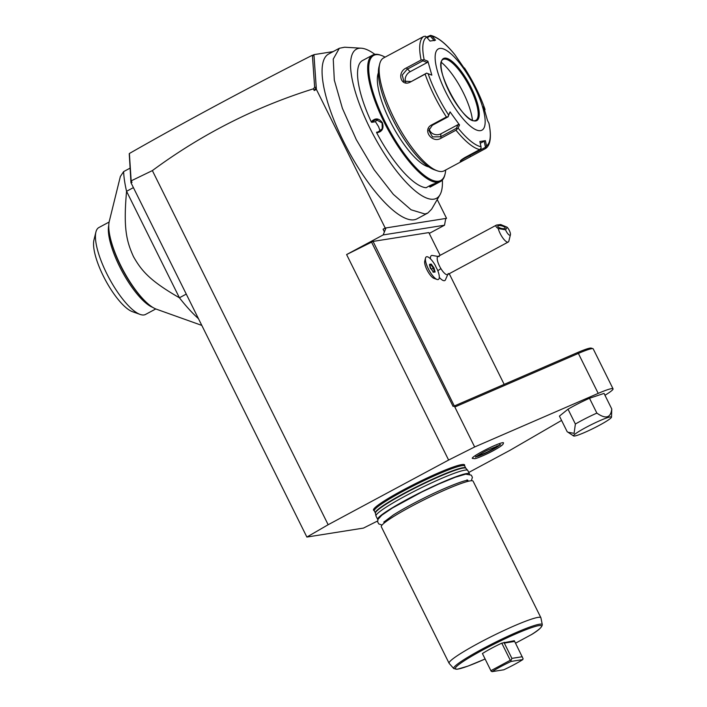 <?xml version="1.0" encoding="UTF-8"?>
<svg xmlns="http://www.w3.org/2000/svg" width="707" height="707" viewBox="0 0 707 707"><rect width="100%" height="100%" fill="white"/><g stroke="black" fill="none" stroke-linecap="round" stroke-linejoin="round"><path stroke-width="1.06" d="M604.962 395.266A28.289 2.837 153.6 0 0 613.049 388.832A28.289 2.837 153.6 0 0 598.202 393.384L474.653 446.965L448.618 460.045L328.154 524.727L306.873 537.055L363.451 528.094L377.582 520.997M468.768 472.444L509.95 450.332L561.579 420.426M567.96 432.224L567.164 431.685L559.431 416.105L568.013 409.194L575.374 424.032L574.093 433.347L567.96 432.224L573.616 435.963A21.183 2.121 153.6 0 0 595.303 427.417A21.183 2.121 153.6 0 0 611.502 417.157A21.183 2.121 153.6 0 0 589.709 425.481A21.183 2.121 153.6 0 0 573.616 435.963M589.497 398.262L596.867 413.109C605.758 419.339 610.724 417.961 611.767 408.991L604.043 393.41L589.497 398.262A25.62 2.563 153.6 0 0 568.013 409.194M461.759 464.596A50.86 5.09 -26.4 0 1 464.623 465.418L464.711 466.001A50.471 5.055 153.6 0 0 461.883 465.692A50.471 5.055 -26.4 0 0 410.325 487.423A50.471 5.055 -26.4 0 0 374.303 510.878L373.888 510.463A50.86 5.09 -26.4 0 1 407.798 487.547A50.86 5.09 -26.4 0 1 461.759 464.596M472.382 458.41A17.419 1.741 -26.4 0 1 484.145 450.518A17.419 1.741 -26.4 0 1 502.518 442.715A17.419 1.741 -26.4 0 1 503.508 442.962C502.854 444.058 504.533 444.385 494.246 450.156C486.363 454.574 475.767 458.878 474.697 458.657L472.382 458.41M437.226 199.551L446.55 218.339L445.746 218.463L444.517 225.215L429.237 233.416M446.55 218.339L445.728 218.781M445.746 218.463L385.218 228.052L316.382 89.382L313.935 54.642L333.147 51.602M339.333 48.279L328.578 54.05A93.51 28.315 61.8 0 0 345.573 145.474A93.51 28.315 61.8 0 0 414.187 219.771A93.51 28.315 61.8 0 0 417.05 218.816L427.806 213.046L424.942 213.991L411.085 209.793L393.313 194.328L374.153 169.795L356.328 139.703L342.391 108.312L334.314 80.112L333.244 59.096L339.333 48.279L344.663 47.219L361.268 48.209A84.637 25.629 61.8 0 0 359.032 48.306A84.637 25.629 -118.2 0 0 369.814 127.949A84.637 25.629 -118.2 0 0 433.921 199.153A84.637 25.629 61.8 0 0 439.975 194.805A84.637 25.629 61.8 0 0 442.37 180.038M385.218 228.052L383.061 229.201L386.022 227.919L383.176 234.927L444.517 225.215M448.618 460.045L346.607 254.564L373.057 241.414L428.831 232.585L440.125 255.342M346.607 254.564L383.176 234.927M373.057 241.414L454.822 407.011L454.822 405.774L577.327 352.652A27.007 2.704 -26.4 0 1 591.255 348.118L592.961 348.684A28.289 2.837 -26.4 0 1 593.217 348.878L613.049 388.832M504.171 384.378L449.245 273.715M425.508 258.046L424.73 261.192A10.269 3.111 61.8 0 0 426.975 269.818A10.269 3.111 61.8 0 0 433.948 278.355L436.997 279.442A12.806 3.88 -118.2 0 1 428.301 268.801A12.806 3.88 61.8 0 1 425.508 258.046A12.806 3.88 61.8 0 1 426.277 256.88A12.806 3.88 61.8 0 0 426.277 256.88L426.303 256.862A12.806 3.88 61.8 0 0 428.946 269.986A12.806 3.88 61.8 0 0 438.42 279.433A12.806 3.88 -118.2 0 1 438.402 279.451A12.806 3.88 -118.2 0 1 436.997 279.442M439.18 256.614L431.977 255.413A14.167 4.295 61.8 0 0 430.448 258.824M439.312 277.391A14.167 4.295 61.8 0 0 445.269 280.158L448.238 273.494M454.256 405.862L453.107 406.437L371.511 242.05M577.327 352.652L578.37 353.429L454.822 407.011L474.653 446.965M598.202 393.384L578.37 353.429A28.289 2.837 -26.4 0 1 592.961 348.684M313.935 54.642L312.856 55.217L314.005 55.853L312.229 55.314C246.239 88.843 185.296 121.569 129.39 153.49L131.166 180.859L152.367 170.599C201.645 134.224 255.324 106.969 313.387 88.835L314.226 90.54L316.382 89.382M383.061 229.201L384.201 231.489M152.367 170.599L328.154 524.727M314.005 55.853L316.223 87.35L314.65 87.253L313.387 88.835M316.223 87.35L314.226 90.54M312.406 55.402L314.65 87.253M312.229 55.314L312.856 55.217M129.248 153.799L130.963 182.689L306.873 537.055M129.257 153.746L130.901 181.672L132.015 182.397L130.963 182.689M131.281 180.912L132.015 182.397M131.166 180.859L130.901 181.672M201.804 325.406L156.371 309.171A52.521 15.908 61.8 0 1 123.257 270.428A52.521 15.908 61.8 0 1 109.258 221.424L120.358 176.503L123.619 171.615L129.938 168.222M123.619 171.615A102.471 31.028 -118.2 0 0 126.562 191.297L179.419 297.78C149.734 280.67 141.586 270.869 133.473 256.632C126.5 241.149 123.257 228.423 126.562 191.297L133.411 187.62M198.49 318.716A102.471 31.028 -118.2 0 1 179.419 297.78L186.268 294.094M147.153 303.056A51.24 15.519 -118.2 0 1 109.258 232.488M152.836 307.421A49.313 14.935 -118.2 0 1 121.966 271.126A49.313 14.935 -118.2 0 1 108.763 225.339M155.779 308.941L145.545 314.438A49.313 14.935 -118.2 0 1 144.034 314.942A49.313 14.935 -118.2 0 1 140.154 314.429A49.313 14.935 -118.2 0 1 109.055 278.054A49.313 14.935 -118.2 0 1 95.913 232.037A49.313 14.935 -118.2 0 1 98.883 227.539L109.125 222.042M140.154 314.429L132.448 311.681A42.915 12.991 -118.2 0 1 105.387 280.025A42.915 12.991 -118.2 0 1 93.951 239.982L95.913 232.037M438.402 279.451L438.42 279.433A12.806 3.88 61.8 0 0 437.43 269.765A12.797 3.871 61.8 0 1 435.203 265.284A12.806 3.88 61.8 0 0 426.303 256.862M507.184 227.239L505.576 229.837A5.126 1.555 61.8 0 0 508.404 234.37A5.126 1.555 61.8 0 0 510.427 234.742A5.126 1.555 61.8 0 0 507.184 227.239L500.68 224.534L496.517 225.065L437.889 256.544A10.252 3.102 61.8 0 0 440.885 268.58A15.368 2.536 148.7 0 1 437.827 270.746M510.427 234.742L508.854 241.105A10.252 3.102 -118.2 0 1 508.236 242.033L447.584 274.599A10.252 3.102 -118.2 0 1 440.885 268.58M508.236 242.033A10.252 3.102 -118.2 0 1 501.537 236.014A10.252 3.102 -118.2 0 1 498.232 228.52L505.576 229.837M496.517 225.065C495.28 225.816 495.846 226.965 498.232 228.52M497.808 226.054A3.844 1.273 -165.8 0 1 501.988 225.931A3.844 1.273 -165.8 0 1 505.205 228.061A3.844 1.273 -165.8 0 1 505.16 228.184A3.844 1.273 -165.8 0 1 500.98 228.299A3.844 1.273 -165.8 0 1 497.755 226.169A3.844 1.273 -165.8 0 1 497.808 226.054M430.74 268.404L433.524 272.239L435.141 271.983L433.974 267.891L431.199 264.056L429.582 264.312L429.476 264.992L430.501 268.607M431.199 264.056L430.908 264.763L429.794 264.939M433.974 267.891L433.364 268.156L430.908 264.763L429.9 265.302M435.141 271.983L434.39 271.771L435.141 271.983M433.524 272.239L432.958 272.001L433.524 272.239M431.88 269.933L430.536 267.555M431.641 269.075L433.364 268.156L434.381 271.744M439.975 194.805L431.632 209.184L427.806 213.046M374.896 54.368A84.637 25.629 61.8 0 0 361.268 48.209M385.085 57.152A70.965 21.493 61.8 0 0 381.418 55.446L380.499 55.111A71.734 21.723 61.8 0 0 374.851 54.368A71.734 21.723 61.8 0 0 372.651 55.102L362.541 60.528A71.734 21.723 61.8 0 0 371.228 121.79C375.214 117.707 378.925 118.025 382.381 122.744C384.095 128.453 382.204 131.802 376.698 132.801A71.734 21.723 61.8 0 0 426.153 187.726C430.307 185.225 433.824 183.687 436.714 183.095L430.042 187.108A71.734 21.723 61.8 0 0 430.413 186.931L440.523 181.496A71.734 21.723 61.8 0 0 444.844 174.956L445.083 174.002A70.965 21.493 61.8 0 0 445.684 170.007M377.75 119.527A6.407 6.071 -99 0 0 375.461 121.728L371.67 122.329L371.228 121.79M375.461 121.728L378.519 126.571L380.366 131.608M379.032 131.82L376.575 132.209L376.698 132.801M429.229 185.906L430.042 187.108M372.651 55.102A71.734 21.723 61.8 0 0 385.695 125.236A71.734 21.723 61.8 0 0 438.322 182.229A71.734 21.723 61.8 0 0 440.523 181.496M436.051 182.866L429.617 186.701M381.418 55.446A70.965 21.493 61.8 0 0 375.841 54.713A70.965 21.493 61.8 0 0 384.882 121.498A70.965 21.493 61.8 0 0 438.632 181.195A70.965 21.493 61.8 0 0 445.083 174.002M428.866 166.932A55.084 16.676 -118.2 0 1 392.535 125.846A55.084 16.676 -118.2 0 1 378.36 72.874M455.98 130.212L458.092 128.091A62.145 18.824 61.8 0 0 481.007 146.747L479.867 141.524L485.382 140.658L484.162 141.188L485.488 147.303L461.141 160.144L460.734 161.523C459.4 161.355 460.823 160.012 464.985 157.484L479.735 149.566A64.045 19.398 -118.2 0 1 455.98 130.212L441.23 138.13C432.118 144.007 421.876 129.761 431.659 124.909L446.409 116.991A64.045 19.398 -118.2 0 1 425.128 74.12L410.378 82.039C400.789 87.35 396.503 72.185 406.384 67.934L421.133 60.015A64.045 19.398 -118.2 0 1 423.617 36.508L383.601 57.947A64.045 19.398 61.8 0 0 379.747 63.789L378.961 66.962A61.482 18.621 61.8 0 0 395.346 124.335A61.482 18.621 61.8 0 0 434.116 169.689L437.2 170.794A64.045 19.398 61.8 0 0 442.237 171.456A64.045 19.398 61.8 0 0 444.199 170.802L465.259 159.49L460.734 161.523L460.213 161.169M379.747 63.789A64.045 19.398 61.8 0 0 396.813 123.548A64.045 19.398 61.8 0 0 437.2 170.794M423.617 36.508L425.393 36.198L426.568 37.082A62.145 18.824 61.8 0 0 424.173 59.75L421.133 60.015M426.542 37.047L430.51 35.35C437.713 37.011 445.852 43.489 454.946 54.793M488.988 123.398C492.806 142.266 487.839 147.047 485.532 148.55L465.259 159.49M485.32 148.682L486.522 145.881A62.145 18.824 61.8 0 0 488.917 123.204L487.512 120.517L483.561 106.571L484.967 109.267A62.145 18.824 61.8 0 0 464.446 67.934L464.419 67.881C473.169 81.402 480.035 95.242 485.02 109.391L484.56 111.052M485.488 147.303L486.275 147.524M481.007 146.747L481.06 148.355L479.735 149.566M425.128 74.12L426.613 73.13L428.124 73.687A62.145 18.824 61.8 0 0 448.636 115.02L450.05 111.874L459.515 124.945L458.048 124.626L456.386 128.312L457.049 128.789M456.386 128.312L440.647 136.76L432.49 136.893L428.831 130.397L432.339 125.28L448.079 116.832L446.409 116.991M448.636 115.02L448.114 116.443M410.378 82.039L426.613 73.13M410.617 81.517L403.794 81.164L402.23 75.057L407.144 69.277L422.883 60.82L422.883 59.954M424.173 59.75L427.876 61.209L427.222 62.534L410.14 71.707A7.689 5.921 129.2 0 0 405.747 82.162M422.883 60.82L427.222 62.534M463.553 67.28L454.99 54.872A62.145 18.824 61.8 0 0 432.083 36.207L435.512 40.193L430.006 41.068L426.568 37.082M439.754 48.447A46.114 13.963 61.8 0 0 445.622 91.839A46.114 13.963 61.8 0 0 480.548 130.636A46.114 13.963 61.8 0 0 474.68 87.244A46.114 13.963 61.8 0 0 439.754 48.447M459.515 124.945L458.092 128.091M427.876 61.209L431.827 75.154L428.124 73.687M427.134 37.736L430.263 36.048L434.292 40.723M432.083 36.207L430.598 35.368L430.263 36.048M485.382 140.658L486.522 145.881M484.162 141.188L480.256 143.282M475.882 120.349A34.581 10.472 61.8 0 0 477.19 118.979A34.581 10.472 61.8 0 0 468.644 84.981A34.581 10.472 61.8 0 0 445.021 59.079A34.581 10.472 61.8 0 0 444.111 59.114A34.581 10.472 61.8 0 0 443.156 59.415M441.398 62.384A40.732 12.337 -118.2 0 1 472.435 120.181M458.048 124.626L440.965 133.8A7.689 6.69 6 0 1 429.211 128.815M448.079 116.832L450.05 111.874M371.67 122.329L375.824 119.501L382.107 122.947L382.248 128.762L377.83 132.147L376.575 132.209M596.867 413.109A25.62 2.563 153.6 0 0 585.714 418.429A25.62 2.563 153.6 0 0 575.374 424.032M611.767 408.991L611.502 417.157M469.536 474.15A51.24 5.135 153.6 0 0 469.483 473.876L467.778 470.455A51.24 5.135 153.6 0 0 467.698 470.341A51.24 5.135 153.6 0 0 464.906 470.137A51.24 5.135 153.6 0 0 413.171 491.886A51.24 5.135 153.6 0 0 375.947 515.889A51.24 5.135 153.6 0 0 375.991 516.022L377.688 519.442A51.24 5.135 153.6 0 0 377.874 519.654M469.483 473.876A51.24 5.135 153.6 0 0 466.611 473.557A51.24 5.135 153.6 0 0 414.267 495.625A51.24 5.135 153.6 0 0 377.688 519.442M540.882 617.715L473.107 481.184A51.24 5.135 153.6 0 0 470.235 480.866A51.24 5.135 153.6 0 0 417.89 502.933A51.24 5.135 153.6 0 0 381.32 526.75L449.095 663.281A51.24 5.135 153.6 0 0 449.175 663.396L453.77 668.592A49.428 4.949 -26.4 0 1 495.766 642.071A49.428 4.949 -26.4 0 1 542.287 624.652L540.926 617.847A51.24 5.135 153.6 0 0 540.882 617.715A51.24 5.135 153.6 0 0 538.009 617.397A51.24 5.135 153.6 0 0 485.665 639.464A51.24 5.135 153.6 0 0 449.095 663.281M531.699 634.453L515.536 643.184M482.421 653.542L491.135 671.182L482.421 653.542A23.057 2.307 -26.4 0 1 501.776 643.149L514.325 640.71L514.661 641.435L504.303 643.078L504.215 642.309M490.914 670.669L510.277 660.267L501.776 643.149M510.277 660.267L510.94 660.55L511.895 658.376L504.303 643.078M514.661 641.435L523.065 658.632L522.827 659.578L511.108 661.434C503.437 665.048 497.092 668.46 492.081 671.65L503.799 669.794C511.47 666.18 517.816 662.777 522.827 659.578M491.135 671.182L492.081 671.65M510.94 660.55L511.108 661.434M522.261 656.732L511.895 658.376M499.708 444.995A13.318 1.334 -26.4 0 1 489.156 451.428A13.318 1.334 -26.4 0 1 476.704 456.572A13.318 1.334 -26.4 0 1 476.297 456.607M478.71 454.999A10.252 1.025 153.6 0 0 478.71 455.122A10.252 1.025 153.6 0 0 479.284 455.184A10.252 1.025 153.6 0 0 489.748 450.774A10.252 1.025 153.6 0 0 497.065 446.011A10.252 1.025 153.6 0 0 496.968 445.94M470.57 156.6L469.421 155.107M441.23 138.13L440.647 136.76L440.965 133.8M431.659 124.909L432.339 125.28M406.384 67.934L410.14 71.707M475.731 120.932A35.226 10.667 61.8 0 0 471.251 87.783A35.226 10.667 61.8 0 0 444.57 58.151A35.226 10.667 61.8 0 0 449.051 91.3A35.226 10.667 61.8 0 0 475.731 120.932M444.314 59.008A34.581 10.472 61.8 0 0 443.254 59.361C431.42 64.045 463.933 125.104 475.095 120.588L475.97 120.296A34.581 10.472 61.8 0 0 469.687 86.484A34.581 10.472 61.8 0 0 444.314 59.008M475.237 120.588A34.581 10.472 61.8 0 0 475.97 120.296M464.711 466.001L465.736 468.061A50.471 5.055 153.6 0 0 462.899 467.742A50.471 5.055 -26.4 0 0 411.341 489.483A50.471 5.055 -26.4 0 0 375.32 512.937L374.303 510.878M375.32 512.937L375.408 513.185A50.524 5.064 -26.4 0 1 412.11 489.527A50.524 5.064 -26.4 0 1 463.12 468.078A50.524 5.064 153.6 0 1 465.878 468.273L465.736 468.061M484.975 659.039A48.191 4.825 -26.4 0 1 459.417 664.129A48.191 4.825 -26.4 0 1 522.04 631.254A48.191 4.825 -26.4 0 1 531.143 634.806M429.67 264.498L430.784 268.413L433.453 272.098M433.099 271.948L434.54 271.727M467.698 470.341L465.878 468.273M375.408 513.185L375.947 515.889M466.965 479.859L467.954 480.353L466.77 480.468C463.633 480.513 443.978 487.998 423.829 498.161C411.651 504.241 401.505 509.835 393.401 514.926L383.768 522.137M471.357 480.742L472.4 477.305L471.304 475.148L465.71 474.15L455.335 477.225L438.888 483.968L421.717 492.054L392.403 508.006L381.807 515.209L378.077 519.203L377.609 521.722L378.705 523.878L382.019 525.089M467.778 481.396L467.274 480.389M384.21 521.625L384.705 522.632M484.984 659.048L467.857 666.144L457.296 669.237L453.77 668.592M542.287 624.652C542.172 627.038 538.557 630.361 531.443 634.63M499.743 444.57L500.6 444.791L487.786 450.059C483.482 452.003 475.74 456.713 475.59 457.199L475.944 456.386"/></g></svg>
